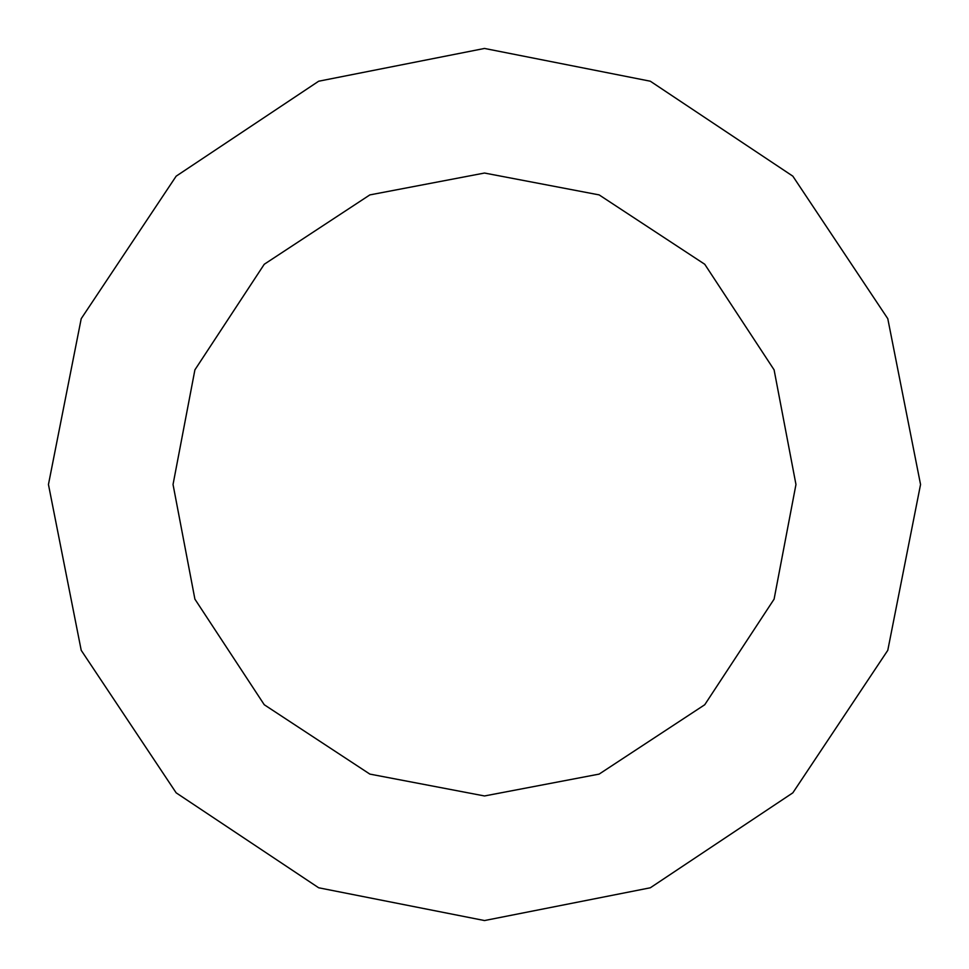 <?xml version="1.0" encoding="UTF-8"?>
<svg xmlns="http://www.w3.org/2000/svg" width="969" height="969" viewBox="0 0 969 969"><rect width="100%" height="100%" fill="white"/><g stroke="black" fill="none" stroke-linecap="round" stroke-linejoin="round"><path stroke-width="1.45" d="M795.961 484.5L774.098 369.855L704.742 264.258L599.145 194.902L484.5 173.039L369.855 194.902L264.258 264.258L194.902 369.855L173.039 484.5L194.902 599.145L264.258 704.742L369.855 774.098L484.5 795.961L599.145 774.098L704.742 704.742L774.098 599.145L795.961 484.5M920.55 484.5L887.786 318.68L792.836 176.164L650.32 81.214L484.5 48.45L318.68 81.214L176.164 176.164L81.214 318.68L48.45 484.5L81.214 650.32L176.164 792.836L318.68 887.786L484.5 920.55L650.32 887.786L792.836 792.836L887.786 650.32L920.55 484.5"/></g></svg>

